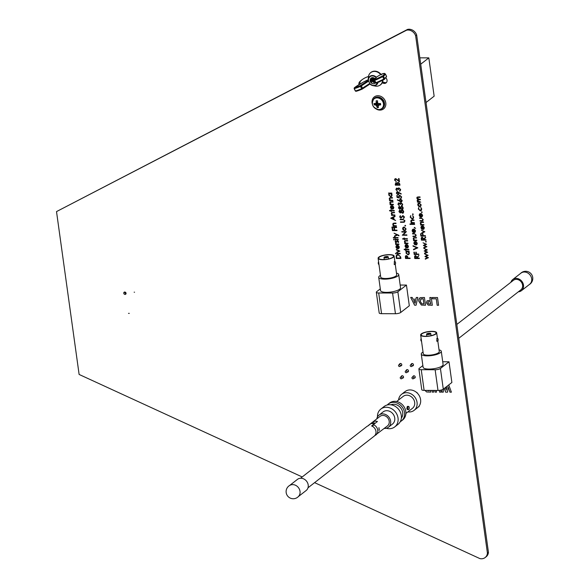 <?xml version="1.0" encoding="UTF-8"?>
<svg xmlns="http://www.w3.org/2000/svg" width="588" height="588" viewBox="0 0 588 588"><rect width="100%" height="100%" fill="white"/><g stroke="black" fill="none" stroke-linecap="round" stroke-linejoin="round"><path stroke-width="0.88" d="M314.595 482.645L479.904 558.6A7.681 6.593 -128 0 0 485.144 557.542A7.681 6.593 -128 0 0 487.423 553.087L488.437 552.294L416.657 34.979L415.642 35.765A7.681 6.593 -128 0 0 406.587 30.194L56.514 211.592L79.115 374.453L302.203 476.949M485.144 557.542L486.158 556.755A7.681 6.593 -128 0 0 488.437 552.294M416.657 34.979A7.681 6.593 -128 0 0 407.594 29.4L406.587 30.194M368.456 76.491A28.672 24.608 -128 0 0 361.627 80.049A28.672 24.608 -128 0 0 359.694 81.754A3.432 2.947 -128 0 0 359.003 84.628M360.062 83.996A3.432 2.947 52 0 1 360.709 80.968A28.672 24.608 52 0 1 362.142 79.667M386.522 82.43A3.432 2.947 52 0 1 384.331 82.452A21.807 18.713 -128 0 0 382.59 81.894M382.178 82.857A21.807 18.713 52 0 1 383.317 83.239A3.432 2.947 -128 0 0 386.066 82.886A3.432 2.947 -128 0 0 387.058 80.196A3.432 2.947 -128 0 0 385.956 78.006M415.642 300.527L413.702 300.527L415.062 303.305L415.657 300.519L413.702 300.527M415.657 300.519L415.062 303.305M416.084 305.187L414.591 305.179L410.718 297.432M415.907 299.241L416.282 297.454L417.803 297.462L416.084 305.201L414.577 305.194L410.696 297.432L412.203 297.44L413.07 299.233L415.907 299.241L416.297 297.454M423.926 303.923L423.206 298.755L421.104 298.822L420.229 301.335L421.912 303.856L423.904 303.937L423.191 298.77L420.611 299.057M421.104 298.822L420.618 299.049M419.413 298.234L420.354 297.631L424.433 297.484L425.506 305.231L421.398 305.062L418.818 301.247L419.413 298.234L418.81 299.601M425.506 305.223L421.375 305.069L418.803 301.262L418.796 299.615M429.975 303.959L430.732 303.959L430.416 301.673L428.137 301.916L427.821 302.813L428.85 303.9L429.975 303.959M430.747 303.952L430.431 301.666L428.152 301.901M430.232 300.387L429.835 297.506L431.254 297.506L432.327 305.26L428.211 305.113L426.425 302.82L427.05 300.821L430.247 300.372L429.85 297.506M428.211 305.113L426.403 302.835L427.042 300.828M432.327 305.26L428.196 305.128M432.489 298.792L432.298 297.513L437.509 297.535L438.582 305.282L437.178 305.26L436.281 298.807L432.489 298.792L432.312 297.513M436.281 298.807L432.474 298.807M437.178 305.26L436.267 298.822M438.582 305.282L437.163 305.275M426.601 390.403L429.144 390.807L429.086 390.41L429.144 390.807M430.512 390.417L430.747 392.1L426.623 391.953L425.014 390.395M426.623 391.953L424.992 390.395M430.747 392.1L426.609 391.968M432.276 392.093L432.04 390.417L432.261 392.108L433.679 392.1M433.444 390.425L433.679 392.115L432.261 392.108M436.289 390.432L436.524 392.123L435.12 392.108L434.885 390.432M440.699 390.16L440.978 392.137L439.574 392.123L439.332 390.373M436.524 392.123L435.105 392.115L434.87 390.432M440.978 392.137L439.552 392.13L439.31 390.373M445.388 387.551L446.343 390.204L446.689 386.536M441.845 392.13L442.044 389.793L441.831 392.145L443.293 392.137M448.74 384.927L451.4 392.174L449.96 392.159L448.071 386.83L447.578 392.159L445.653 392.145L444.3 388.396M446.343 390.204L446.667 386.544M443.521 389.006L443.286 392.145L441.831 392.145M445.653 392.145L444.285 388.403M447.578 392.159L445.638 392.159M448.071 386.83L449.96 392.159M451.4 392.174L449.945 392.174M134.167 292.192L134.534 292.199L134.167 292.192M128.529 313.375L129.257 313.375L128.529 313.375M126.045 293.64A1.257 1.08 52 0 1 124.796 292.038M123.774 293.228A1.257 1.08 52 0 1 126.052 293.236A1.257 1.08 52 0 1 123.774 293.228M404.221 392.255A1.264 1.08 -128 0 0 403.603 392.74M417.414 393.232A1.264 1.08 -128 0 0 416.385 392.292M400.671 365.861A1.264 1.08 -128 0 0 401.038 363.619A1.264 1.08 -128 0 0 399.502 364.354M402.383 378.121A1.264 1.08 -128 0 0 402.787 375.886A1.264 1.08 -128 0 0 401.259 376.577M407.374 372.02A1.264 1.08 -128 0 0 407.734 369.771A1.264 1.08 -128 0 0 406.198 370.514M412.372 365.905A1.264 1.08 -128 0 0 412.732 363.663A1.264 1.08 -128 0 0 411.196 364.406M414.084 378.165A1.264 1.08 -128 0 0 414.481 375.93A1.264 1.08 -128 0 0 412.952 376.621M407.594 29.4L56.514 211.592M487.423 553.087L415.642 35.765M418.399 406.918A1.264 1.08 -128 0 0 419.237 405.896M397.128 255.295L396.606 256.228L396.731 258.036L400.362 258.051L399.972 256.133L398.172 254.979L397.128 255.295L396.606 256.228L396.731 258.036M396.724 258.044L400.355 258.051M400.884 258.485L396.319 258.47L396.136 255.978L396.753 254.957L398.113 254.545L400.678 257L400.884 258.485L400.678 257L398.113 254.545L396.746 254.964L396.136 255.978M395.459 253.524L395.753 253.127L395.864 253.928M396.834 253.318L400.171 253.325L400.23 253.759L396.893 253.744L396.834 253.318L400.171 253.325L400.23 253.759M396.68 252.237L398.951 251.083L396.356 249.915L396.297 249.444L399.855 251.054L396.746 252.7L396.68 252.237L398.951 251.083M396.297 249.444L399.862 251.113M396.68 245.85L396.305 246.975L397.481 248.298L397.113 245.644L396.305 246.975L397.481 248.298M398.069 245.784L398.208 245.402L399.355 247.019L398.848 248.459L397.878 248.775L396.709 248.371L395.893 246.997L396.356 245.593L397.466 245.211L397.9 248.349L398.568 248.129L397.9 248.349L398.951 247.078L398.069 245.784M398.208 245.402L399.355 247.019L398.84 248.459L397.878 248.775M396.356 245.593L397.466 245.211M397.466 245.218L397.9 248.349M395.548 244.042L396.033 244.042L395.43 242.815L396.606 243.969L398.885 244.049L398.943 244.483L395.606 244.468L396.04 244.042M395.43 242.815L396.606 243.969L398.885 244.057L398.943 244.483M395.489 240.668L396.062 242.013L397.503 240.61L398.605 241.639L398.296 242.638L397.576 241.043L396.143 242.447L395.143 241.558L395.489 240.668L396.062 242.013M397.275 241.161L396.635 242.285M397.003 240.771L397.503 240.61L398.605 241.639L398.296 242.638M393.519 239.588L393.82 239.184L393.931 239.985M394.893 239.375L398.238 239.382L398.296 239.816L394.96 239.801L394.893 239.375L398.238 239.389L398.296 239.816M393.291 237.53L394.644 237.53L394.967 236.92L395.055 237.53L397.98 237.545L398.039 237.971L395.114 237.964L395.195 238.574L394.702 237.964L393.357 237.956L393.291 237.53L394.644 237.53M395.114 237.964L395.195 238.574M394.555 236.92L395.048 237.537L397.98 237.545L398.039 237.971M394.43 236.023L396.826 234.847L394.034 233.171L398.907 235.34L398.965 235.803L397.356 235.082L394.497 236.486L394.43 236.023L396.826 234.847M394.034 233.171L398.899 235.34L398.965 235.803M392.123 228.254L392.593 228.254L392.858 230.158L394.261 230.165L393.997 228.262L394.467 228.262L394.732 230.165L396.959 230.173L397.018 230.606L392.446 230.592L392.123 228.254L392.593 228.254L392.858 230.158L394.261 230.165M393.997 228.262L394.467 228.262L394.732 230.165L396.959 230.173L397.018 230.606M391.829 227.365L392.123 226.968L391.829 227.365L392.123 226.968L392.527 227.365L392.233 227.762L391.829 227.365L392.123 226.968L392.527 227.365L392.233 227.762M393.203 227.152L396.54 227.166L396.599 227.593L393.262 227.585L393.203 227.152L396.54 227.166L396.599 227.593M393.005 225.741L393.607 225.741L392.762 224.41L393.129 223.352L394.276 223.109L395.981 223.109L396.04 223.543L393.717 223.587L393.181 224.484L394.232 225.682L396.341 225.755L396.408 226.182L393.063 226.174L393.005 225.741L393.607 225.741M393.409 223.727L393.181 224.484L394.232 225.682L396.341 225.755L396.4 226.182M392.762 224.41L393.129 223.352L395.974 223.117L396.04 223.543M393.49 219.096L393.247 217.384L391.623 218.221L393.49 219.096L391.623 218.221M390.726 218.185L394.989 215.987L395.055 216.458L393.688 217.163L393.989 219.331L395.621 220.529L390.733 218.244L394.989 215.987L395.055 216.458M393.688 217.163L393.989 219.331L395.621 220.537M392.218 212.775L391.681 213.679L392.733 214.87L394.842 214.943L394.908 215.377L391.564 215.362L391.505 214.929L392.108 214.936L391.263 213.598L391.63 212.547L394.482 212.305L394.541 212.731L391.909 212.915M392.211 212.775L391.681 213.679L392.733 214.87L394.842 214.943L394.908 215.377M391.263 213.598L391.63 212.547L394.475 212.305L394.541 212.731M391.505 214.936L392.108 214.936M389.535 210.445L390.888 210.453L391.211 209.835L391.292 210.453L394.225 210.46L394.283 210.894L391.351 210.879L391.027 211.496L390.946 210.879L389.594 210.879L389.535 210.445L390.88 210.453M391.351 210.879L391.439 211.496M390.8 209.835L391.292 210.453L394.225 210.46L394.283 210.894M391.182 206.241L390.807 207.366L391.99 208.689L391.615 206.035L390.807 207.366L391.983 208.689M392.571 206.175L392.71 205.793L393.857 207.41L393.35 208.85L392.387 209.166L391.211 208.762L390.403 207.388L390.858 205.984L391.968 205.602L392.402 208.733L393.078 208.519L392.402 208.74L393.453 207.461L392.571 206.175M392.71 205.793L393.857 207.41L393.35 208.85L392.38 209.166M390.858 205.984L391.968 205.609L392.402 208.74M389.793 202.978L390.153 201.919L393.005 201.677L393.063 202.11L390.741 202.154L390.212 203.051L391.263 204.249L393.372 204.323L393.431 204.749L390.094 204.742L390.028 204.308L390.638 204.308M390.432 202.294L390.212 203.051L391.255 204.249L393.372 204.323L393.431 204.749M390.028 204.308L390.63 204.315L389.785 202.978L390.153 201.927L393.005 201.684L393.063 202.11M389.469 200.258L390.072 200.258L389.227 198.928L389.594 197.869L390.741 197.619L392.439 197.627L392.505 198.053L390.175 198.097L389.646 199.001L390.697 200.192L392.806 200.265L392.865 200.699L389.528 200.684L389.469 200.258L390.072 200.258M389.873 198.244L389.646 199.001L390.697 200.192L392.806 200.265L392.865 200.699M389.227 198.928L389.594 197.869L392.439 197.627L392.505 198.053M391.711 194.929L390.212 193.511L389.499 193.731L389.08 194.915L390.586 196.333L391.285 196.091L391.711 194.929M389.499 193.731L389.08 194.915L390.586 196.333L391.285 196.098M388.477 193.07L391.814 193.084L391.292 193.511L392.13 194.944L391.564 196.465L390.645 196.759L388.668 194.915L389.146 193.503L388.47 193.07L391.814 193.084M391.806 193.084L391.873 193.511M391.292 193.511L392.13 194.944L391.564 196.465L390.645 196.759M407.477 258.081L405.955 258.073L406.426 255.986L405.955 258.073L407.477 258.081L407.374 257.243L406.036 256.118M405.544 258.5L405.33 256.471L406.359 255.559L407.653 256.515L407.947 258.081L410.056 258.088L410.115 258.522L405.544 258.5M405.33 256.471L406.359 255.559L405.705 255.758L406.359 255.559L407.653 256.522L407.947 258.081L410.056 258.088L410.115 258.522M408.998 252.994L407.491 251.576L406.778 251.796L406.359 252.98L407.874 254.398L408.564 254.163L408.998 252.994M406.778 251.796L406.359 252.98L407.874 254.398M407.866 254.398L408.564 254.163M405.757 251.135L409.094 251.149L408.572 251.576L409.41 253.009L408.844 254.531L407.925 254.825L405.948 252.987L406.433 251.568L405.749 251.135L409.094 251.149L409.152 251.583M408.572 251.576L409.41 253.009L408.844 254.531L407.925 254.832M404.147 249.29L405.5 249.297L405.823 248.68L405.911 249.297L408.836 249.305L408.895 249.738L405.97 249.724L405.639 250.341L405.558 249.724L404.206 249.724L404.147 249.29L405.5 249.297M405.97 249.724L406.051 250.341M405.411 248.68L405.904 249.297L408.836 249.305L408.895 249.738M405.793 245.086L405.419 246.21L406.602 247.533L406.227 244.88L405.419 246.21L406.602 247.533M407.183 245.02L407.33 244.637L408.469 246.254L407.962 247.695L406.999 248.011L405.823 247.607L405.014 246.232L405.477 244.829L406.58 244.446L407.014 247.577L407.69 247.364L407.014 247.585L408.065 246.306L407.183 245.02M407.322 244.637L408.469 246.254L407.962 247.695L406.999 248.011M405.477 244.829L406.58 244.454L407.014 247.585M404.647 243.153L405.25 243.16L404.404 241.822L404.764 240.764L405.911 240.521L407.616 240.521L407.675 240.955L405.353 240.999L404.823 241.896L405.874 243.094L407.984 243.167L408.043 243.594L404.706 243.586L404.647 243.153L405.25 243.153M405.051 241.139L404.823 241.896L405.874 243.094L407.984 243.167L408.043 243.594M404.404 241.822L404.764 240.771L407.616 240.529L407.675 240.955M402.677 238.669L404.022 238.669L404.346 238.059L404.434 238.669L407.359 238.684L407.425 239.11L404.493 239.103L404.581 239.713L404.081 239.103L402.736 239.096L402.677 238.669L404.022 238.669M403.934 238.059L404.434 238.669L407.359 238.684L407.425 239.11M404.493 239.103L404.581 239.713M401.81 231.606L406.381 231.621L403.243 234.862L406.83 234.877L406.896 235.303L402.31 235.2L405.47 232.047L401.876 232.032L401.81 231.606L406.381 231.621L403.25 234.862L406.837 234.877L406.896 235.303M405.639 228.828L404.147 227.438L403.008 228.813L404.529 230.202L405.242 229.967L405.639 228.828M404.147 227.438L403.449 227.666L403.008 228.813L404.529 230.202L405.242 229.967M402.596 228.813L402.964 227.482L404.081 227.005L406.051 228.828L405.507 230.334L404.588 230.628L403.331 230.151L402.596 228.813M402.964 227.482L404.081 227.012L406.051 228.828L405.5 230.334L404.588 230.636M404.853 225.689L405.183 225.292L404.86 225.689L405.183 225.292L405.617 225.696L405.294 226.093L404.853 225.689L405.183 225.292L405.617 225.696L405.294 226.093M400.465 221.904L403.809 221.896L404.529 220.787L403.611 219.75L400.156 219.691L400.097 219.258L402.861 219.273L404.992 220.765L404.235 222.257L400.524 222.33L400.465 221.904L403.809 221.896M404.235 222.257L404.992 220.765L402.861 219.273L400.105 219.258M401.729 216.774L403.045 215.649L402.39 215.892L403.045 215.649L404.47 217.023L403.677 218.479L403.39 218.067L404 217.023L403.096 216.083L400.898 218.155L399.664 216.972L400.259 215.7L400.597 216.09L400.141 217.023L400.818 217.729L403.045 215.649L404.47 217.023L403.677 218.479M402.677 216.252L400.898 218.163M400.259 215.7L400.597 216.09L400.141 217.023L400.818 217.729L401.361 217.413L400.818 217.729M403.258 211.636L402.118 210.43L401.325 211.599L402.493 212.827L403.258 211.636M401.678 210.577L401.317 211.599L402.493 212.827M399.634 210.783L399.392 211.621L400.23 212.569L400.854 211.606L399.958 210.666L399.392 211.621L400.56 212.459M398.921 211.592L399.913 210.239L399.318 210.445L400.965 210.923L402.052 209.997L401.42 210.203L403.045 210.364L403.728 211.636L403.287 213.003L402.537 213.253L401.156 212.305L400.288 213.003L398.921 211.592L399.913 210.239L400.965 210.923L402.052 209.997L403.052 210.364L403.728 211.636L403.287 213.003L402.545 213.253M401.156 212.305L400.288 213.003M402.743 207.946L401.604 206.748L400.81 207.909L401.986 209.137L402.449 208.983L401.986 209.144L402.743 207.946M401.163 206.895L401.604 206.748L400.81 207.909M400.81 207.917L401.986 209.144M400.34 207.924L399.45 206.983L398.885 207.931L399.722 208.887L400.34 207.924M399.12 207.101L398.877 207.931L399.722 208.887M398.407 207.909L399.406 206.55L398.804 206.763L399.406 206.55L400.45 207.241L401.538 206.314L402.537 206.682L403.214 207.954L402.78 209.313L402.03 209.571L400.649 208.622L399.774 209.313L398.407 207.909L399.406 206.55L400.457 207.233L401.538 206.314L402.537 206.682L403.214 207.954L402.773 209.313L402.03 209.571M400.649 208.622L399.774 209.313M398.635 203.404L398.37 204.256L399.274 205.69L397.9 204.264L398.899 202.867L399.913 203.433L401.001 202.632L402.706 204.293L402.273 205.594L401.582 205.888L402.236 204.286L401.104 203.058L400.34 204.528L398.951 203.301L398.37 204.256L399.274 205.69M397.9 204.264L398.892 202.867L398.304 203.073L399.913 203.433M400.34 204.528L401.104 203.058L400.656 203.213M401.523 205.455L402.104 205.08L401.523 205.455M400.23 202.911L401.001 202.632L402.706 204.293L402.273 205.594L401.582 205.888M401.707 200.486L400.656 199.435L399.899 200.515L400.95 201.522L401.707 200.486M400.222 199.582L399.899 200.515L400.95 201.522M397.304 199.979L397.51 199.648L399.531 200.92L399.855 199.229L400.575 199.009L402.185 200.508L401.758 201.699L400.994 201.956L397.304 199.979M397.51 199.648L399.531 200.92M399.421 200.427L399.855 199.236L400.575 199.009L402.177 200.508L401.758 201.699L400.994 201.956M399.899 195.753L399.046 196.899L399.428 197.958L397.076 197.458L396.804 195.495L397.275 195.495L397.495 197.127L398.738 197.384L399.009 195.576L399.855 195.319L401.692 196.995L400.612 198.457L401.222 196.973L399.891 195.753L399.355 195.914M400.604 198.457L401.259 198.2L400.612 198.457L401.692 196.995M399.891 195.753L399.046 196.906L399.428 197.958M398.568 196.826L399.009 195.584L399.855 195.326L401.692 197.002M396.804 195.495L397.267 195.495L397.495 197.127L398.738 197.392M397.157 192.327L397.598 192.18L396.841 193.261L397.9 194.334L398.649 193.217L397.598 192.18L396.841 193.254L397.9 194.334M396.371 193.231L396.804 192.004L397.569 191.754L401.251 193.79L401.067 194.136L399.024 192.798L398.693 194.54L397.98 194.76L396.371 193.231L396.812 192.004L397.569 191.754L401.251 193.79L401.067 194.136M399.024 192.798L398.686 194.54L397.98 194.76M395.856 189.527L396.849 188.131L396.261 188.336L397.87 188.697L398.958 187.888L400.663 189.556L400.23 190.857L399.539 191.144L400.193 189.549L399.054 188.322L398.296 189.792L396.907 188.557L396.327 189.52L397.231 190.953L395.856 189.527L396.849 188.131L397.87 188.689M398.186 188.175L398.958 187.895L400.663 189.556L400.222 190.857L399.539 191.144M396.591 188.667L396.327 189.52L397.231 190.953M398.296 189.792L399.054 188.322L398.613 188.476M399.472 190.718L400.053 190.343L399.48 190.718M397.606 183.574L398.311 182.794L397.606 183.574L397.716 184.757L399.414 184.764L398.311 182.794L397.606 183.574L397.709 184.757L399.414 184.764M397.245 184.757L395.783 184.75L396.231 183.155L395.783 184.75L397.245 184.757L395.886 183.265M395.371 185.176L395.239 184.242L396.165 182.728L397.209 183.28L398.252 182.368L399.759 183.897L399.943 185.191L395.371 185.176M395.239 184.242L396.165 182.728L395.555 182.919L397.209 183.287L398.252 182.368L399.759 183.897L399.936 185.198M397.591 182.581L398.252 182.368L397.591 182.581M395.334 179.193L395.798 179.046L395.011 180.075L396.283 181.618L394.541 180.053L394.967 178.855L395.702 178.612L398.862 180.788L398.546 178.561L399.017 178.561L399.472 181.817L395.798 179.046L395.018 180.075L396.283 181.618M398.546 178.561L399.017 178.561L399.472 181.817M394.541 180.053L394.967 178.855L395.702 178.612L398.862 180.788M415.187 258.11L415.635 255.964L415.187 258.11L416.708 258.11L416.591 257.235L415.26 256.089M415.179 258.11L416.708 258.11M414.775 258.536L414.555 256.493L415.576 255.53L417.054 257.235L418.913 255.479L417.171 258.117L419.281 258.125L419.34 258.551L414.775 258.536M414.555 256.493L415.576 255.53L414.937 255.729L415.576 255.53L417.054 257.235M418.913 255.479L417.171 258.117L419.281 258.125L419.34 258.551M413.886 252.149L414.356 252.149L414.621 254.053L416.025 254.06L415.76 252.156L416.23 252.156L416.495 254.06L418.722 254.067L418.781 254.501L414.209 254.486L413.886 252.149L414.356 252.149L414.621 254.053L416.025 254.06M415.76 252.156L416.23 252.156L416.495 254.06L418.722 254.067L418.781 254.501M413.496 249.356L416.877 247.769L413.055 246.159L412.989 245.703L417.855 247.805L413.562 249.819L413.496 249.356L416.877 247.769M412.989 245.703L417.855 247.805M414.606 242.109L414.231 243.241L415.407 244.557L415.04 241.903L414.231 243.234L415.407 244.557M416.135 241.661L417.282 243.285L416.774 244.718L414.636 244.63L413.827 243.256L414.283 241.852L415.393 241.477L415.826 244.608L416.877 243.336L416.135 241.661L417.282 243.278L416.774 244.718L415.812 245.034M414.29 241.852L415.393 241.477L415.826 244.608L416.495 244.387L415.826 244.608M413.452 240.176L414.062 240.183L413.21 238.846L413.577 237.795L416.429 237.552L416.488 237.978L414.165 238.022L413.636 238.919L414.68 240.117L416.796 240.191L416.855 240.624L413.511 240.61L413.452 240.176L414.055 240.183M413.856 238.162L413.629 238.926L414.68 240.117L416.796 240.191L416.855 240.624M413.21 238.846L413.577 237.795L416.429 237.552L416.488 237.978M412.901 236.185L415.224 236.126L415.731 235.053L414.959 233.995L412.585 233.914L412.526 233.487L414.15 233.487L416.142 235.06L415.753 236.347L412.96 236.619L412.901 236.185L415.224 236.126M412.526 233.487L414.15 233.487L416.142 235.06L415.753 236.347L414.555 236.626M412.886 229.702L412.511 230.834L413.687 232.157L413.32 229.496L412.511 230.834L413.687 232.157M414.275 229.636L414.415 229.254L415.562 230.878L415.055 232.311L414.084 232.627L412.916 232.223L412.1 230.856L412.563 229.445L413.673 229.07L414.106 232.201L414.775 231.988L414.106 232.201L415.157 230.93L414.275 229.636M414.415 229.254L415.562 230.878L415.047 232.311L414.084 232.635M412.563 229.445L413.673 229.07L414.106 232.201M414.393 227.358L415.606 228.342L414.253 227.791L414.393 227.358L415.606 228.342M409.976 223.962L414.547 223.977L414.606 224.41L410.034 224.395L409.976 223.962L414.54 223.977L414.606 224.41M411.019 222.617L411.622 222.617L410.777 221.286L411.144 220.228L412.284 219.978L413.989 219.986L414.048 220.419L411.725 220.456L411.196 221.36L412.247 222.551L414.356 222.624L414.415 223.058L411.078 223.043L411.019 222.617L411.622 222.617M411.424 220.603L411.196 221.36L412.247 222.551L414.356 222.624L414.415 223.058M410.777 221.286L411.137 220.228L413.989 219.986L414.048 220.419M410.204 217.156L410.762 215.553L410.615 217.185L412.137 218.692L412.827 218.457L413.254 217.192L412.666 215.561L413.665 217.2L413.099 218.839L412.232 219.118L410.204 217.156L410.762 215.553L410.615 217.185L412.129 218.692L412.827 218.457M412.666 215.561L413.665 217.207L413.099 218.839L412.232 219.118M412.489 214.245L412.82 213.841L413.254 214.245L412.93 214.642L412.489 214.245L412.82 213.841L413.254 214.245L412.923 214.642M425.249 258.727L427.513 257.691L424.948 256.544L427.189 255.361L424.573 253.847L428.115 255.317L425.881 256.522L428.446 257.669L425.315 259.19L425.249 258.727L427.505 257.691M425.881 256.522L428.454 257.75M424.573 253.847L428.13 255.412M424.94 256.471L427.182 255.361M424.485 253.2L426.741 252.164L424.183 251.017L426.418 249.834L423.808 248.32L427.366 249.885L425.117 250.995L427.689 252.223L424.551 253.663L424.485 253.2L426.741 252.164M425.117 250.995L427.689 252.223M423.808 248.32L427.366 249.885M424.168 250.944L426.418 249.834M423.72 247.673L425.977 246.637L423.411 245.49L425.653 244.307L423.044 242.793L426.587 244.263L424.345 245.468L426.917 246.695L423.779 248.136L423.72 247.673L425.977 246.637M424.345 245.468L426.917 246.695M423.044 242.793L426.594 244.358M423.404 245.416L425.653 244.307M425.521 241.668L425.844 241.264L426.278 241.668L425.955 242.065L425.521 241.668L425.844 241.264L426.278 241.668L425.955 242.065M423.375 239.728L421.853 239.72L422.309 237.574L421.853 239.72L423.375 239.72L423.264 238.846L421.934 237.699M421.442 240.147L421.221 238.103L422.25 237.14L423.728 238.846L425.587 237.089L423.845 239.728L425.955 239.735L426.013 240.161L421.442 240.147M421.221 238.103L422.25 237.14L421.611 237.339L422.25 237.14L423.72 238.846M425.587 237.096L425.661 237.626L423.794 239.375L425.955 239.735L426.013 240.161M420.56 233.759L421.03 233.759L421.295 235.663L422.699 235.67L422.434 233.767L422.904 233.767L423.169 235.67L425.389 235.678L425.455 236.111L420.883 236.097L420.56 233.759L421.03 233.759L421.295 235.663L422.699 235.67M422.434 233.767L422.904 233.767L423.162 235.67L425.389 235.678L425.455 236.111M421.67 232.929L423.941 231.775L421.287 230.143L424.845 231.745L421.736 233.399L421.67 232.929L423.941 231.775M421.287 230.143L424.852 231.812M421.67 226.542L421.295 227.674L422.478 228.997L422.103 226.336L421.295 227.674L422.471 228.997M423.059 226.476L423.198 226.093L424.345 227.718L423.838 229.151L422.875 229.467L421.699 229.063L420.89 227.696L421.346 226.284L422.456 225.91L422.89 229.041L423.558 228.828L422.89 229.041L423.941 227.769L423.059 226.476M423.198 226.101L424.345 227.718L423.838 229.151L422.868 229.474M421.346 226.284L422.456 225.91L422.89 229.041M420.516 224.616L421.126 224.616L420.273 223.286L420.64 222.227L421.787 221.977L423.492 221.985L423.551 222.411L421.228 222.455L420.699 223.359L421.743 224.55L423.86 224.623L423.919 225.057L420.582 225.042L420.516 224.616L421.118 224.616M420.92 222.602L420.692 223.359L421.743 224.55L423.86 224.623L423.919 225.057M420.273 223.286L420.64 222.227L423.492 221.985L423.551 222.411M419.964 220.625L422.287 220.566L422.794 219.493L422.022 218.427L419.648 218.354L419.589 217.92L421.214 217.928L423.206 219.493L422.816 220.779L420.023 221.051L419.964 220.625L422.287 220.559M419.589 217.92L421.214 217.928L423.206 219.493L422.816 220.787L421.618 221.059M419.95 214.142L419.575 215.267L420.751 216.59L420.383 213.936L419.575 215.267L420.751 216.59M421.339 214.076L421.478 213.694L422.625 215.311L422.118 216.751L421.148 217.068L419.979 216.663L419.163 215.289L419.626 213.885L420.736 213.503L421.17 216.634L421.839 216.421L421.17 216.634L422.221 215.362L421.339 214.076M421.478 213.694L422.625 215.311L422.11 216.751L421.148 217.068M419.626 213.885L420.736 213.503L421.17 216.634M421.427 212.187L421.75 211.79L421.427 212.187L421.758 211.79L422.191 212.187L421.868 212.591L421.427 212.187L421.758 211.79L422.191 212.194L421.868 212.591M418.288 208.96L418.847 207.358L418.707 208.99L420.222 210.497L420.912 210.261L420.222 210.497L421.339 208.997L420.751 207.366L421.75 209.005L421.184 210.644L420.317 210.923L418.288 208.96L418.847 207.358L418.7 208.99L420.222 210.497M420.751 207.366L421.75 209.012L421.184 210.644L420.317 210.923M420.758 204.822L419.259 203.433L418.127 204.808L419.648 206.197L420.354 205.962L420.758 204.822M418.56 203.661L419.259 203.433L418.119 204.808L419.641 206.197L420.354 205.962M418.075 203.477L419.2 203.007L421.17 204.822L420.618 206.329L419.7 206.631L418.45 206.145L417.715 204.808L418.075 203.477L419.2 203L421.17 204.822L420.618 206.329L419.7 206.623M417.34 201.706L417.921 201.706L417.113 200.501L417.767 199.391L416.782 198.105L417.105 197.164L420.016 196.929L420.075 197.362L418.266 197.355L417.201 198.178L419.046 199.317L420.346 199.325L420.405 199.758L418.707 199.751L417.531 200.574L420.736 202.147L417.399 202.14L417.34 201.706L417.921 201.713M417.767 199.391L417.113 200.501M417.201 198.178L417.421 197.502L417.201 198.178L420.405 199.758M417.539 200.574L417.759 199.913L417.539 200.574L420.736 202.147M416.782 198.105L417.105 197.171L418.208 196.921L420.016 196.929L420.075 197.362M427.652 333.888L429.769 333.741L427.652 333.888M426.734 333.888A2.131 0.61 -7.9 0 0 426.55 334.182A2.131 0.61 -7.9 0 0 428.262 334.55A2.131 0.61 -7.9 0 0 430.592 333.896A2.131 0.61 -7.9 0 0 430.776 333.602A2.131 0.61 -7.9 0 0 429.064 333.234A2.131 0.61 -7.9 0 0 426.734 333.888M421.868 333.866A7.512 2.161 -7.9 0 0 421.221 334.925A7.512 2.161 -7.9 0 0 427.255 336.211A7.512 2.161 -7.9 0 0 435.465 333.918A7.512 2.161 -7.9 0 0 436.105 332.859A7.512 2.161 -7.9 0 0 430.078 331.573A7.512 2.161 -7.9 0 0 421.868 333.866M437.707 341.165A1.411 0.603 -89.8 0 1 437.516 341.231A1.411 0.603 -89.8 0 1 436.928 340.048A1.411 0.603 -89.8 0 1 437.34 338.482A1.411 0.603 -89.8 0 1 437.531 338.409A1.411 0.603 -89.8 0 1 438.119 339.592A1.411 0.603 -89.8 0 1 437.707 341.165M437.516 341.231L436.774 341.231L436.95 338.475M421.515 341.165A1.411 0.603 -89.8 0 1 421.442 341.172A1.411 0.603 -89.8 0 1 420.861 340.121A1.411 0.603 -89.8 0 1 421.155 338.526M435.973 333.918A8.078 2.323 -7.9 0 0 436.663 332.779A8.078 2.323 -7.9 0 0 430.181 331.404A8.078 2.323 -7.9 0 0 421.353 333.866A8.078 2.323 -7.9 0 0 420.663 335.006A8.078 2.323 -7.9 0 0 427.145 336.38A8.078 2.323 -7.9 0 0 435.973 333.918M420.663 335.006L423.272 353.778A8.078 2.323 -7.9 0 0 429.755 355.159A8.078 2.323 -7.9 0 0 438.582 352.697A8.078 2.323 -7.9 0 0 439.273 351.558L437.81 341.055M423.029 352.058A10.099 2.896 -7.9 0 0 422.133 352.638A10.099 2.896 -7.9 0 0 421.265 354.057A10.099 2.896 -7.9 0 0 429.372 355.784A10.099 2.896 -7.9 0 0 440.405 352.704A10.099 2.896 -7.9 0 0 441.272 351.279A10.099 2.896 -7.9 0 0 439.03 349.838M421.265 354.057L423.103 367.279A10.099 2.896 -7.9 0 0 431.21 368.999A10.099 2.896 -7.9 0 0 442.242 365.92A10.099 2.896 -7.9 0 0 443.102 364.501L441.272 351.279M422.868 365.567L419.229 368.411A4.035 1.161 -7.9 0 0 418.884 368.977L421.75 389.668A4.035 1.161 -7.9 0 0 424.117 390.388L438.001 390.439A4.035 1.161 -7.9 0 0 443.293 389.183L451.878 382.479L449.011 361.789L442.727 361.767M418.884 368.977A4.035 1.161 -7.9 0 0 421.243 369.698L435.135 369.749A4.035 1.161 -7.9 0 0 440.427 368.485L449.011 361.789M405.242 371.792A0.956 0.816 -128 0 0 406.97 371.8A0.956 0.816 -128 0 0 405.242 371.792M398.539 365.64A0.956 0.816 -128 0 0 400.266 365.64A0.956 0.816 -128 0 0 398.539 365.64M400.244 377.908A0.956 0.816 -128 0 0 401.971 377.908A0.956 0.816 -128 0 0 400.244 377.908M411.945 377.944A0.956 0.816 -128 0 0 413.673 377.952A0.956 0.816 -128 0 0 411.945 377.944M410.24 365.677A0.956 0.816 -128 0 0 411.967 365.685A0.956 0.816 -128 0 0 410.24 365.677M408.535 409.586L407.322 409.579L406.822 408.491L407.33 406.404L408.55 406.404A1.588 0.676 90.2 0 0 407.896 408.498A1.588 0.676 90.2 0 0 408.535 409.586A1.588 0.676 90.2 0 0 409.189 407.491A1.588 0.676 90.2 0 0 408.55 406.404M405.911 413.423L412.482 408.293A7.556 6.483 -128 0 0 414.672 402.368A7.556 6.483 -128 0 0 410.167 396.025A7.556 6.483 -128 0 0 403.192 396.385L396.621 401.516M407.874 411.894A10.18 8.732 -128 0 0 414.099 410.365A10.18 8.732 -128 0 0 417.046 402.376A10.18 8.732 -128 0 0 410.983 393.835A10.18 8.732 -128 0 0 401.582 394.32A10.18 8.732 -128 0 0 398.583 399.987M414.099 410.365L417.642 407.602A10.18 8.732 -128 0 0 420.589 399.612A10.18 8.732 -128 0 0 414.518 391.071A10.18 8.732 -128 0 0 405.117 391.557L401.582 394.32M385.096 257.169L387.213 257.022L385.096 257.169M384.177 257.169A2.131 0.61 -7.9 0 0 383.993 257.463A2.131 0.61 -7.9 0 0 385.706 257.831A2.131 0.61 -7.9 0 0 388.036 257.176A2.131 0.61 -7.9 0 0 388.22 256.882A2.131 0.61 -7.9 0 0 386.507 256.515A2.131 0.61 -7.9 0 0 384.177 257.169M379.304 257.147A7.512 2.161 -7.9 0 0 378.665 258.206A7.512 2.161 -7.9 0 0 384.692 259.492A7.512 2.161 -7.9 0 0 392.902 257.199A7.512 2.161 -7.9 0 0 393.548 256.14A7.512 2.161 -7.9 0 0 387.514 254.854A7.512 2.161 -7.9 0 0 379.304 257.147M395.151 264.446A1.411 0.603 -89.8 0 1 394.96 264.512A1.411 0.603 -89.8 0 1 394.372 263.328A1.411 0.603 -89.8 0 1 394.776 261.763A1.411 0.603 -89.8 0 1 394.967 261.689A1.411 0.603 -89.8 0 1 395.555 262.873A1.411 0.603 -89.8 0 1 395.151 264.446M394.96 264.512L394.217 264.512L394.386 261.756M378.878 264.453L378.959 264.453A1.411 0.603 -89.8 0 1 378.878 264.453A1.411 0.603 -89.8 0 1 378.297 263.402A1.411 0.603 -89.8 0 1 378.591 261.807M393.416 257.199A8.078 2.323 -7.9 0 0 394.107 256.059A8.078 2.323 -7.9 0 0 387.624 254.685A8.078 2.323 -7.9 0 0 378.797 257.147A8.078 2.323 -7.9 0 0 378.106 258.286A8.078 2.323 -7.9 0 0 384.589 259.661A8.078 2.323 -7.9 0 0 393.416 257.199M378.106 258.286L380.708 277.058A8.078 2.323 -7.9 0 0 387.198 278.44A8.078 2.323 -7.9 0 0 396.018 275.978A8.078 2.323 -7.9 0 0 396.709 274.839L395.254 264.335M380.473 275.338A10.099 2.896 -7.9 0 0 379.576 275.919A10.099 2.896 -7.9 0 0 378.709 277.338A10.099 2.896 -7.9 0 0 386.816 279.065A10.099 2.896 -7.9 0 0 397.848 275.985A10.099 2.896 -7.9 0 0 398.715 274.559A10.099 2.896 -7.9 0 0 396.474 273.119M378.709 277.338L380.546 290.56A10.099 2.896 -7.9 0 0 388.653 292.28A10.099 2.896 -7.9 0 0 399.678 289.2A10.099 2.896 -7.9 0 0 400.546 287.782L398.715 274.559M380.304 288.848L376.665 291.692A4.035 1.161 -7.9 0 0 376.32 292.258L379.194 312.948A4.035 1.161 -7.9 0 0 381.561 313.669L395.445 313.72A4.035 1.161 -7.9 0 0 400.737 312.463L409.321 305.76L406.448 285.07L400.163 285.048M376.32 292.258A4.035 1.161 -7.9 0 0 378.687 292.978L392.571 293.03A4.035 1.161 -7.9 0 0 397.863 291.766L406.448 285.07M374.718 78.572A2.749 2.359 -128 0 0 374.938 78.954M426.028 102.518L434.142 96.189L428.821 57.874L419.825 57.837M428.821 57.874L420.707 64.202M379.598 85.407A7.857 6.74 -128 0 0 379.752 85.326A7.857 6.74 -128 0 0 382.92 80.13M375.298 83.011A3.234 2.771 52 0 1 372.086 83.415L370.896 81.556L371.182 79.439A2.492 2.139 -128 0 0 371.329 81.218L375.078 82.585M376.077 77.609A5.02 4.307 -128 0 0 370.668 76.315A5.02 4.307 -128 0 0 368.603 81.151L369.779 83.496A5.02 4.307 -128 0 0 377.459 82.695M377.966 82.467A5.388 4.623 52 0 1 372.968 85.642L375.21 86.076A7.798 6.688 -128 0 0 379.451 85.488A7.798 6.688 -128 0 0 382.597 80.291M370.117 80.093L370.455 81.776L371.447 83.084A3.315 2.844 -128 0 1 370.411 81.805A3.315 2.844 -128 0 1 370.102 80.916L370.102 80.225A3.234 2.771 52 0 1 371.888 77.734A3.234 2.771 52 0 1 375.078 78.792M372.086 83.415L371.447 83.084M373.218 78.028L374.115 80.674M372.829 78.05L372.895 80.108L374.593 81.629M372.483 78.138L372.388 80.505L374.835 82.1M372.175 78.27L371.873 80.901L373.748 82.467L374.953 82.335M371.895 78.439L371.329 81.218M375.012 78.873L370.102 80.225M374.585 78.461L373.49 78.05L371.866 78.469L371.182 79.439M372.138 78.285L371.814 80.953L373.681 82.518L374.96 82.349M372.932 77.763L372.373 78.064M372.439 78.153L372.322 80.556L374.857 82.144M372.785 78.057L372.836 80.152L374.637 81.703M373.167 78.028L373.343 79.755L374.203 80.85M373.196 79.042L374.012 80.387M376.746 76.903L380.848 74.448A6.902 0.801 153.3 0 1 384.074 73.456A19.213 2.234 153.3 0 1 382.648 75.845L382.347 76.028A15.045 1.749 153.3 0 1 374.585 79.659L376.746 76.903M381.281 74.882L380.627 74.536A7.798 6.688 -128 0 0 369.962 73.324A7.798 6.688 -128 0 0 368.367 77.3L368.235 79.578A5.388 4.623 52 0 1 371.226 75.668A5.388 4.623 52 0 1 376.364 77.271M381.002 74.375A7.857 6.74 -128 0 0 370.19 73.074A7.857 6.74 -128 0 0 370.08 73.206M376.18 100.82A10.261 5.123 92 0 0 376.18 102.518A10.246 3.66 114.8 0 0 375.952 103.275L375.335 103.554A10.261 2.168 174.4 0 1 374.034 103.444A3.609 3.102 -128 0 0 374.233 104.87A10.261 3.704 -10.3 0 0 375.541 105.054A10.246 5.138 12.6 0 0 376.246 105.399A10.246 5.902 66.1 0 0 376.68 106.105A10.261 5.123 92 0 0 377.114 107.523A3.609 3.102 -128 0 0 377.805 107.597A3.609 3.102 -128 0 0 378.474 107.523A10.261 3.587 -91.5 0 1 378.106 106.112A10.246 2.124 -69.8 0 1 378.268 105.406A10.246 1.808 -30.6 0 0 378.959 105.068A10.261 3.704 -10.3 0 0 380.62 104.892A3.609 3.102 -128 0 0 380.598 104.186A3.609 3.102 -128 0 0 380.421 103.473A10.261 2.168 174.4 0 1 378.753 103.569A10.246 3.609 -163.9 0 1 377.974 103.282A10.246 4.373 -115.3 0 1 377.614 102.525A10.261 3.587 -91.5 0 1 377.54 100.82A3.609 3.102 -128 0 0 376.849 100.746A3.609 3.102 -128 0 0 376.438 100.776A3.609 3.102 -128 0 0 376.18 100.82L376.658 100.754M377.562 101.665L376.18 102.518M377.606 102.4L375.952 103.275M376.195 103.15A2.727 2.345 -128 0 0 376.291 103.561L374.233 104.87M376.291 103.561L377.07 103.561L375.541 105.054M377.07 103.561L377.996 103.944L376.246 105.399M377.996 103.944L378.481 104.862L376.68 106.105M378.599 105.678L377.114 107.523M378.959 105.068L380.37 103.576L379.554 103.951L378.268 105.406M379.297 430.32L378.951 427.638L379.12 430.394M371.351 423.367L373.77 421.486L374.034 423.404M372.755 426.52L373.336 424.683A6.056 5.196 52 0 1 377.599 429.394A6.056 5.196 52 0 1 375.989 434.877A6.056 5.196 52 0 1 374.857 435.517M373.77 421.486A6.056 5.196 52 0 1 375.548 421.162A6.056 5.196 52 0 1 377.423 421.5L373.336 424.683M374.718 435.598L387.433 425.947A6.056 5.196 -128 0 0 388.719 419.509A6.056 5.196 -128 0 0 382.913 415.422A6.056 5.196 -128 0 0 379.98 416.392L368.536 425.322A6.056 5.196 52 0 1 369.382 424.801M384.251 428.431A7.673 6.586 -128 0 0 384.721 428.446A7.673 6.586 -128 0 0 388.425 427.219A7.673 6.586 -128 0 0 390.05 419.068A7.673 6.586 -128 0 0 382.7 413.886A7.673 6.586 -128 0 0 378.988 415.121A7.673 6.586 -128 0 0 376.798 418.876M388.425 427.219L392.519 424.029A7.673 6.586 -128 0 0 394.144 415.878A7.673 6.586 -128 0 0 386.786 410.696A7.673 6.586 -128 0 0 383.075 411.931L378.988 415.121M386.309 428.255A11.312 9.702 -128 0 0 389.285 428.711A11.312 9.702 -128 0 0 394.754 426.895A11.312 9.702 -128 0 0 397.15 414.878A11.312 9.702 -128 0 0 386.309 407.249A11.312 9.702 -128 0 0 380.84 409.064A11.312 9.702 -128 0 0 377.467 416.921M394.754 426.895L398.025 424.345A11.312 9.702 -128 0 0 400.413 412.328A11.312 9.702 -128 0 0 389.579 404.698A11.312 9.702 -128 0 0 384.111 406.514L380.84 409.064M401.347 418.141A8.68 7.453 -128 0 0 401.582 409.241A8.68 7.453 -128 0 0 393.688 404.257A8.68 7.453 -128 0 0 390.932 404.794M400.274 421.67A10.702 9.18 -128 0 0 401.413 420.935A10.702 9.18 -128 0 0 403.677 409.557A10.702 9.18 -128 0 0 393.416 402.339A10.702 9.18 -128 0 0 388.242 404.052A10.702 9.18 -128 0 0 387.249 404.978M401.413 420.935L402.721 419.913A10.702 9.18 -128 0 0 404.985 408.535A10.702 9.18 -128 0 0 394.724 401.317A10.702 9.18 -128 0 0 389.55 403.037L388.242 404.052M298.307 496.61A7.071 6.064 -128 0 0 298.932 495.919A7.071 6.064 -128 0 0 300.034 491.406A7.071 6.064 -128 0 0 292.758 484.615A7.071 6.064 -128 0 0 290.457 485.056A7.071 6.064 -128 0 0 289.634 485.497M289.641 485.467L297.454 479.374A7.071 6.064 52 0 1 300.931 478.242A7.071 6.064 52 0 1 307.664 483.035A7.071 6.064 52 0 1 306.15 490.517L298.337 496.61M307.994 487.797L374.211 436.134A6.056 5.196 -128 0 0 375.828 430.681A6.056 5.196 -128 0 0 371.609 425.962L374.879 423.411A6.056 2.565 -89.2 0 1 374.96 423.419M372.211 423.683L374.879 423.411L371.226 423.367L372.211 423.683M371.226 423.367L367.956 425.918A6.056 5.196 -128 0 0 366.758 426.579L300.541 478.25M512.751 279.528L520.931 273.148A7.071 6.064 52 0 1 521.203 272.95A7.071 6.064 52 0 1 530.295 275.309A7.071 6.064 52 0 1 529.626 284.291L521.446 290.67A7.071 6.064 -128 0 0 522.004 281.527A7.071 6.064 -128 0 0 513.03 279.322A7.071 6.064 -128 0 0 512.751 279.528A7.071 6.064 -128 0 0 510.913 282.247M518.366 291.795A7.071 6.064 -128 0 0 521.174 290.869A7.071 6.064 -128 0 0 521.446 290.67M520.593 290.046A6.056 5.196 -128 0 0 520.828 289.877A6.056 5.196 -128 0 0 521.299 282.034A6.056 5.196 -128 0 0 513.611 280.153A6.056 5.196 -128 0 0 513.375 280.322L456.825 324.444M372.189 103.459A7.571 6.497 52 0 1 374.284 96.939A7.571 6.497 52 0 1 380.046 96.064A7.571 6.497 52 0 1 385.581 101.9A7.571 6.497 52 0 1 383.604 108.883A7.571 6.497 52 0 1 377.841 109.758A7.571 6.497 52 0 1 376.768 109.324M360.709 80.968L359.694 81.754M384.331 82.452L383.317 83.239M440.427 368.485L443.293 389.183M435.135 369.749L438.001 390.439M421.243 369.698L424.117 390.388M397.863 291.766L400.737 312.463M392.571 293.03L395.445 313.72M378.687 292.978L381.561 313.669M369.925 83.952L372.968 85.642A5.388 4.623 52 0 1 369.94 83.959M368.603 81.151L361.363 85.907L362.531 88.237A0.654 0.463 -123.3 0 1 362.392 88.979L361.921 89.229A15.045 1.749 153.3 0 1 356.247 91.236A0.654 0.588 -103.1 0 1 355.439 90.949A15.707 1.83 -26.7 0 0 361.363 88.847L369.779 83.489M355.387 90.846L354.263 88.612A0.654 0.588 -103.1 0 1 354.483 87.737A15.045 1.749 -26.7 0 0 360.157 85.723L368.264 80.475M361.921 89.229L360.157 85.723M369.977 84.003L362.517 88.898M354.476 87.685A0.654 0.566 52 0 0 354.366 87.752L363.016 82.305A19.213 2.234 -26.7 0 0 354.476 87.685L354.483 87.737M368.228 79.755A6.902 0.801 -26.7 0 0 363.016 82.305M360.628 85.48A0.654 0.463 -123.3 0 1 361.363 85.907L360.187 86.517A15.707 1.83 153.3 0 1 354.263 88.612L354.219 88.509M368.286 80.674A5.388 4.623 52 0 1 368.235 79.578L368.294 80.688M376.474 77.138L374.174 79.858A0.654 0.632 40.2 0 0 374.1 80.549L374.615 80.453L376.349 83.165A15.045 1.749 -26.7 0 0 384.104 79.527L384.405 79.351A0.654 0.566 -128 0 0 384.64 78.542L383.883 78.99A15.707 1.83 153.3 0 1 375.791 82.79L375.269 82.886M374.38 79.703A0.654 0.632 40.2 0 0 374.174 79.858L375.254 82.93L376.305 83.187L384.515 79.284L386.529 76.293A19.867 2.308 153.3 0 1 384.64 78.542L383.464 76.212A0.654 0.566 -128 0 0 382.648 75.845M384.111 79.527L382.347 76.028M374.585 79.659L374.615 80.453A15.707 1.83 -26.7 0 0 382.715 76.66L383.464 76.212A19.867 2.308 -26.7 0 0 385.36 73.956L384.456 73.39A0.654 0.647 97.9 0 0 384.074 73.456M377.312 97.343A6.505 5.579 -128 0 0 374.166 98.387C370.719 103.863 372.3 107.641 378.907 109.728L382.163 108.64A6.505 5.579 -128 0 0 384.052 103.539A6.505 5.579 -128 0 0 377.312 97.343M377.084 97.873A6.167 5.292 -128 0 0 372.314 103.709A6.167 5.292 -128 0 0 378.709 109.581A6.167 5.292 -128 0 0 383.479 103.745A6.167 5.292 -128 0 0 377.084 97.873M379.025 109.684A6.505 5.579 -128 0 0 382.163 108.64L382.604 108.302A6.505 5.579 -128 0 0 384.486 103.194A6.505 5.579 -128 0 0 377.746 97.005A6.505 5.579 -128 0 0 374.607 98.049L377.863 96.961C384.471 99.049 386.051 102.826 382.604 108.302M431.063 335.645L430.776 333.602M437.531 338.409L436.788 338.401M436.663 332.779L437.443 338.409M426.837 336.233L426.55 334.182M406.69 372.549L408.491 371.146M399.994 366.39L401.795 364.986M401.692 378.657L403.552 377.209M413.393 378.701L415.246 377.261M411.688 366.434L413.489 365.038M410.52 364.928L412.313 363.531M412.217 377.202L414.025 375.791M400.516 377.158L402.324 375.747M398.818 364.891L400.619 363.487M405.522 371.043L407.315 369.639M388.506 258.926L388.22 256.882M394.967 261.689L394.225 261.682M394.107 256.059L394.886 261.689M384.28 259.514L383.993 257.463M369.984 84.01L362.458 88.95L356.1 91.294L355.314 90.949L354.145 88.612L354.366 87.752M362.994 82.313L368.294 79.718M384.456 73.39L380.598 74.551M385.36 73.956L386.529 76.293M374.166 98.387L374.607 98.049M368.536 425.322L367.868 425.947M290.457 485.056A7.129 7.129 0 0 0 290.538 498.22A7.129 7.129 0 0 0 298.932 495.919M529.259 284.577A7.129 7.129 0 0 0 531.486 274.309A7.129 7.129 0 0 0 520.564 273.427M520.828 289.877L458.743 338.313"/></g></svg>

